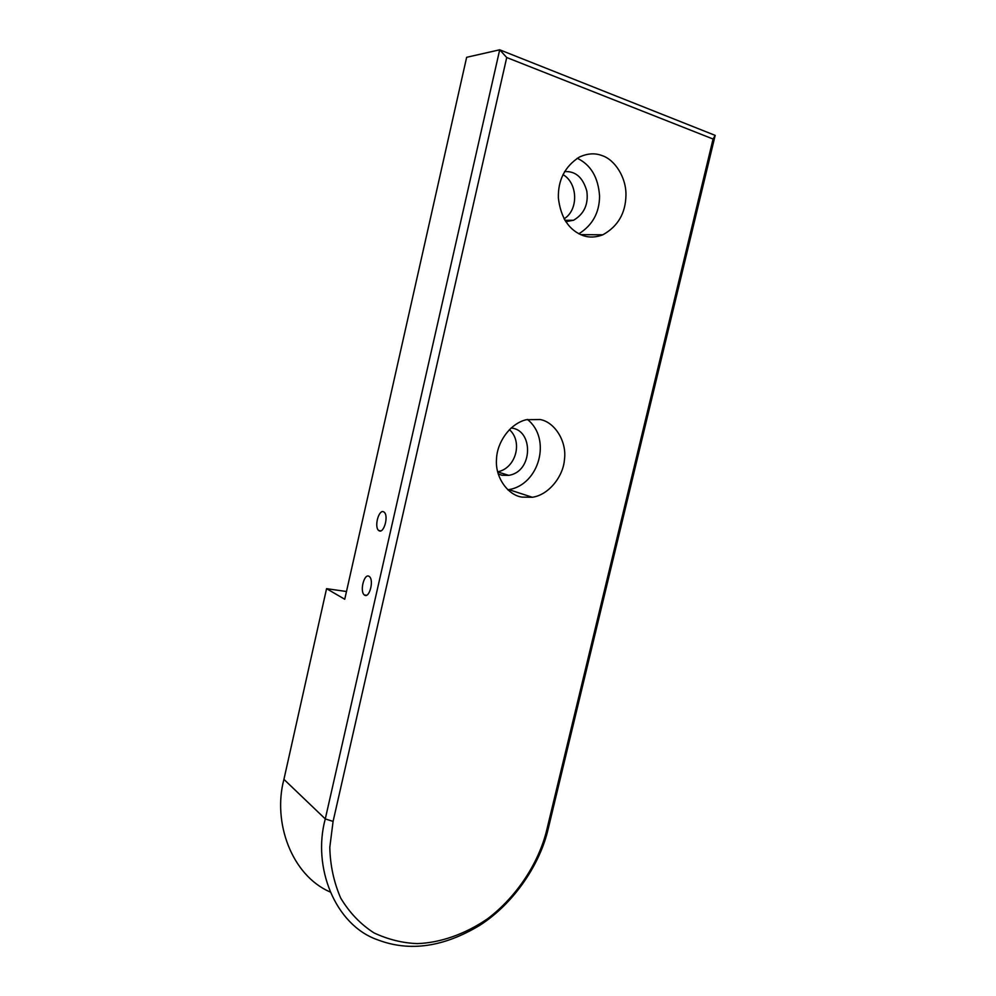 <?xml version="1.0" encoding="UTF-8"?>
<svg xmlns="http://www.w3.org/2000/svg" width="996" height="996" viewBox="0 0 996 996"><rect width="100%" height="100%" fill="white"/><g stroke="black" fill="none" stroke-linecap="round" stroke-linejoin="round"><path stroke-width="1.49" d="M506.727 57.531L713.074 139.029L715.178 135.381L499.706 49.8L506.727 57.531L333.087 821.414L325.281 818.924C312.134 866.956 334.967 925.122 377.758 939.863C409.655 952.002 443.706 947.121 479.91 925.247C515.094 902.613 540.417 862.922 548.149 829.033L715.178 135.381M713.074 139.029L546.53 830.901C538.923 861.64 517.845 895.927 487.492 918.835C464.31 934.709 439.46 942.863 417.361 943.598C402.645 943.075 388.203 939.514 374.023 932.916C360.577 924.276 349.459 912.66 340.682 898.043C333.809 882.107 330.186 865.188 329.8 847.297L333.087 821.414M283.922 779.358L326.564 588.673L344.74 599.256L466.651 57.295L499.706 49.8L325.281 818.924L283.922 779.358C272.456 822.298 291.604 875.247 330.062 891.955M383.547 511.782L384.157 512.156C388.863 515.779 383.97 533.445 379.227 530.843L378.679 530.495C373.998 526.921 378.741 509.367 383.547 511.782M368.956 576.273L369.354 576.547C374.197 580.083 369.454 598.335 364.685 595.197L364.349 594.961C359.531 591.475 364.138 573.323 368.956 576.273M540.168 419.54C554.735 422.043 567.073 441.539 564.446 459.617C563.363 476.001 549.033 494.925 532.325 497.265L521.991 497.116C508.022 495.249 494.912 477.445 496.518 459.144C496.904 442.784 509.628 423.723 526.249 419.714L540.168 419.54M602.02 155.588C614.756 159.584 626.384 177.462 625.949 195.241C625.613 213.219 617.918 226.403 602.854 234.795C595.907 237.459 589.371 237.745 583.258 235.654C569.04 230.35 560.748 217.788 558.37 197.967C557.922 180.052 564.906 166.419 579.323 157.094C587.403 153.359 594.961 152.861 602.02 155.588M578.838 233.811C592.545 225.221 599.455 212.634 599.567 196.038C598.272 177.425 590.84 164.838 577.257 158.252M565.74 221.685L573.547 220.253C584.142 214.003 588.574 204.317 586.831 191.17C582.946 177.462 575.539 170.951 564.583 171.611M564.035 218.846C578.763 210.019 577.904 183.04 563.001 174.624M507.748 489.771L508.832 489.621C539.334 484.741 551.834 438.651 527.394 419.44M498.212 474.021L501.996 475.254L508.719 475.341C533.358 471.793 533.52 429.537 511.035 428.031M497.627 471.843C515.679 468.419 523.224 441.9 509.392 429.6M326.564 588.673L346.484 591.512M546.53 830.901L548.149 829.033M364.349 594.961L366.54 595.272M378.679 530.495L380.87 530.868M602.854 234.795L580.593 234.645M573.547 220.253L564.894 220.34M532.325 497.265L508.832 489.621M508.719 475.341L497.651 471.93"/></g></svg>
